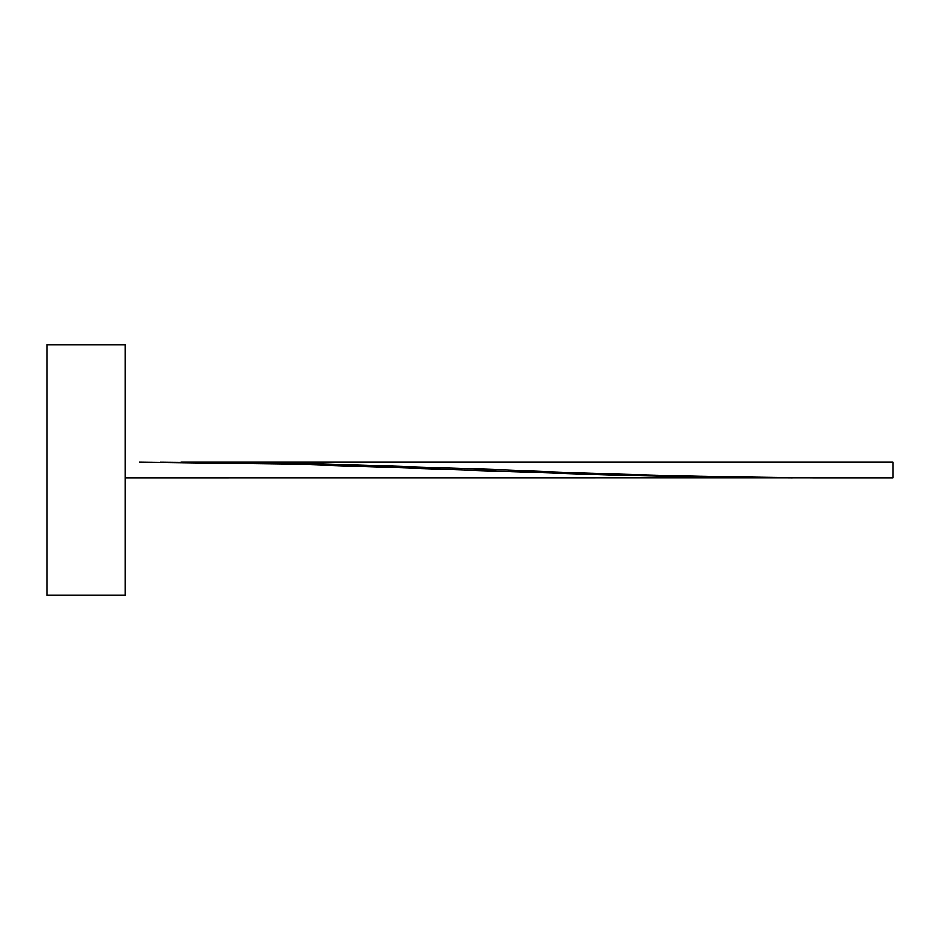 <?xml version="1.0" encoding="UTF-8"?>
<svg xmlns="http://www.w3.org/2000/svg" width="940" height="940" viewBox="0 0 940 940"><rect width="100%" height="100%" fill="white"/><g stroke="black" fill="none" stroke-linecap="round" stroke-linejoin="round"><path stroke-width="1.41" d="M125.337 470L125.337 595.337L47 595.337L47 344.663L125.337 344.663L125.337 470M181.114 462.163L893 462.163L893 477.837L813.1 477.837C711.227 476.991 609.367 474.395 507.506 470L323.513 463.937L160.317 462.21M813.1 477.79L125.337 477.837M139.531 462.163L290.883 464.149L617.263 475.217L715.187 477.297L792.314 477.837"/></g></svg>
